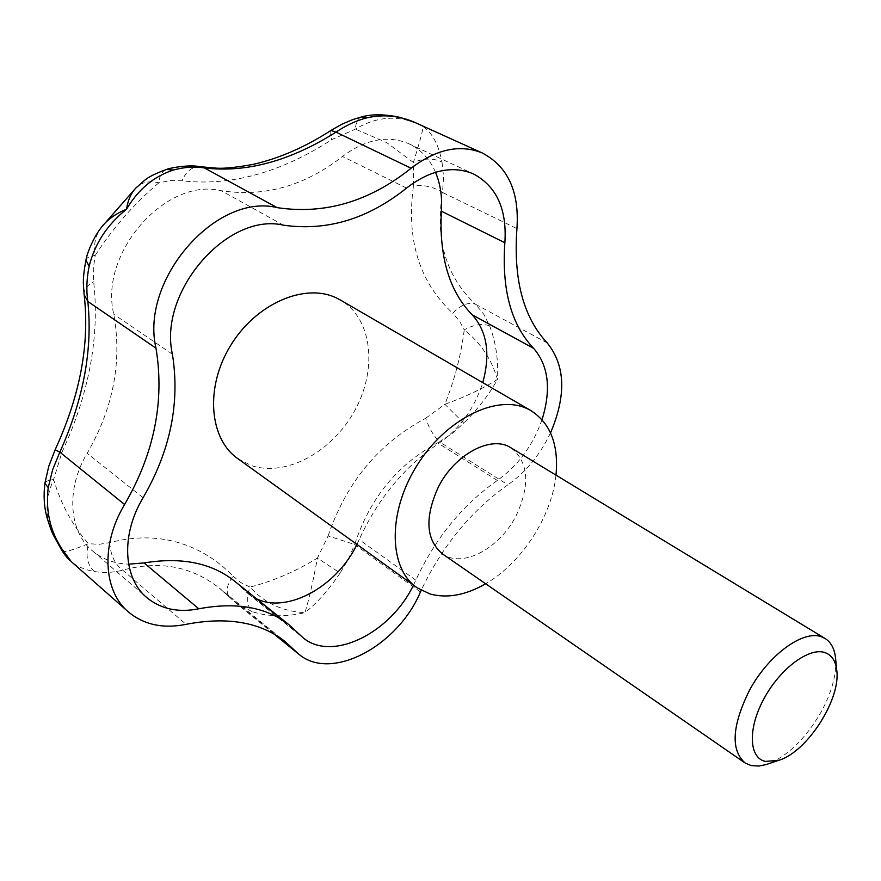 <?xml version="1.0" encoding="UTF-8"?>
<svg xmlns="http://www.w3.org/2000/svg" width="881" height="881" viewBox="0 0 881 881"><rect width="100%" height="100%" fill="white"/><g stroke="black" fill="none" stroke-linecap="round" stroke-linejoin="round"><path stroke-width="0.66" stroke-dasharray="4.41 3.3" d="M238.178 458.88L251.327 465.542C286.061 477.37 332.489 451.667 354.812 410.469C377.52 369.458 372.432 319.208 341.112 300.432M416.867 123.34L422.968 126.49C432.318 132.833 438.661 144.704 441.998 162.115C433.639 157.963 424.102 158.073 413.376 162.467C420.204 140.497 423.398 128.505 422.968 126.49C400.723 114.64 378.191 115.521 355.384 129.122L331.763 139.65C280.742 172.676 230.811 186.387 181.971 180.792L170.738 180.506L158.877 182.785C148.999 180.583 141.423 182.224 136.148 187.708M62.011 550.724L62.077 550.845C63.3 552.872 72.099 550.493 88.463 543.687L98.958 544.348L109.817 542.597C133.637 536.397 156.245 536.32 177.643 542.366C198.93 548.621 217.409 559.887 233.058 576.174C226.67 584.94 225.503 591.977 229.556 597.296L219.424 588.167C191.64 566.263 159.395 560.261 122.701 570.15C112.911 572.661 103.429 573.113 94.267 571.494C84.609 569.754 76.955 566.472 71.273 561.638L70.348 560.823M85.975 259.994C86.79 257.538 89.862 256.03 95.181 255.457L93.276 268.98L93.683 281.766C99.718 336.795 89.124 393.708 61.89 452.482L53.598 479.561C48.367 480.156 45.471 481.378 44.898 483.251M835.684 659.495C836.487 675.044 831.675 692.488 821.235 711.804C805.697 738.641 787.746 756.096 767.362 764.19M511.354 448.055C528.776 462.569 530.34 485.145 516.079 515.792C499.692 548.367 462.69 568.366 442.647 554.05M84.091 294.474C84.003 289.552 87.197 285.323 93.683 281.766M61.89 452.482L55.14 449.762M94.267 571.494C87.351 565.04 85.413 555.768 88.463 543.687C72.87 526.155 61.252 504.78 53.598 479.561C44.722 499.483 44.909 518.469 54.159 536.518M102.097 226.472L101.623 227.089C95.478 234.908 93.331 244.367 95.181 255.457C113.22 227.606 134.452 203.39 158.877 182.785C159.527 175.682 161.994 171.255 166.289 169.482M109.817 542.597C110.367 554.854 114.662 564.038 122.701 570.15L186.078 624.332M200.064 166.707C192.267 166.465 186.232 171.156 181.971 180.792M330.893 130.487C329.648 131.654 329.935 134.705 331.763 139.65M233.058 576.174L240.942 582.66L249.995 587.087C246.317 597.88 247.032 606.084 252.153 611.678L235.601 602.769L230.415 598.067L276.315 635.41M361.243 117.008C357.84 118.362 355.88 122.393 355.384 129.122L386.693 142.601L413.376 162.467L413.508 185.451C424.62 184.823 434.278 187.168 442.515 192.454C434.939 239.07 445.918 276.326 475.443 304.22C468.395 301.842 460.829 304.837 452.735 313.218C419.169 281.986 406.097 239.39 413.508 185.451M328.117 535.912C346.255 482.502 378.786 443.286 425.699 418.266C428.97 428.067 433.573 435.93 439.476 441.855C398.223 463.483 369.954 497.71 354.68 544.513L328.117 535.912L317.413 558.091L340.11 573.035C328.921 589.697 317.204 602.901 304.958 612.658C308.978 599.587 313.129 581.394 317.413 558.091C295.719 571.428 273.253 581.097 249.995 587.087C264.223 602.934 282.548 611.469 304.958 612.658C285.774 617.052 268.176 616.722 252.153 611.678M420.457 591.966L354.68 544.513L348.402 559.226L340.11 573.035M441.998 162.115L443.584 176.916L442.515 192.454L516.938 228.608M425.699 418.266L444.85 404.313L463.802 423.133L452.184 433.518L439.476 441.855L507.874 484.814C471.093 510.826 442.196 545.989 421.206 590.314M547.233 342.929L475.443 304.22L483.647 314.065L489.616 325.805C482.248 323.261 473.791 324.604 464.232 329.857L459.353 320.816L452.735 313.218M489.616 325.805C495.827 341.971 498.459 359.833 497.501 379.403C491.488 359.03 480.398 342.511 464.232 329.857C461.093 355.021 454.629 379.832 444.85 404.313C466.049 396.538 483.603 388.235 497.501 379.403C489.054 394.611 477.821 409.18 463.802 423.133M550.537 432.868C540.185 454.717 525.968 472.04 507.874 484.814M413.453 585.138L415.81 580.183C435.291 538.236 462.459 504.989 497.313 480.442C518.072 465.62 532.983 445.346 542.046 419.642M435.511 172.258C429.675 158.822 420.666 149.252 408.476 143.57C387.585 134.947 365.593 139.253 342.489 156.477C304.771 185.957 264.344 197.366 221.197 190.692C165.859 177.004 98.661 253.221 113.781 314.242C122.206 361.628 113.341 407.991 87.175 453.319C65.557 489.175 68.861 532.102 93.001 551.33C102.956 559.457 114.827 563.73 128.604 564.159M555.988 475.145C551.847 516.475 521.684 563.047 485.64 583.751M235.271 581.724L248.233 593.816L256.778 598.948M356.937 544.425L359.195 539.613C377.806 498.888 404.28 466.842 438.606 443.484C459.728 428.838 474.441 408.553 482.744 382.629M406.537 188.071L342.489 156.477M283.418 225.173L221.197 190.692M172.412 354.228L113.781 314.242M143.096 497.71L87.175 453.319M298.527 633.56L243.409 589.389M415.81 580.183L359.195 539.613M497.313 480.442L438.606 443.484M417.131 587.792L416.008 586.977M744.533 762.594L745.15 763.012M274.112 634.111L235.601 602.769L219.446 588.178L284.915 641.401M408.476 143.57L473.229 173.81M93.001 551.33L146.268 597.12M298.042 653.592L298.912 654.297M127.646 611.271L128.824 612.317M248.233 593.816L302.48 637.304"/><path stroke-width="1.32" d="M341.112 300.432L336.223 297.844C304.639 282.614 255.787 303.703 230.426 345.826C204.722 387.75 209.315 439.355 238.178 458.88L416.008 586.977M485.64 583.751C465.774 595.193 447.262 598.606 430.115 594.003L417.131 587.792C388.917 568.928 387.266 513.678 416.173 466.754C444.74 419.653 495.959 393.983 526.926 408.553L530.472 410.337C550.317 422.858 558.829 444.465 555.988 475.145M825.178 652.678C809.617 646.819 780.533 668.128 764.223 698.215C747.661 728.224 748.729 757.858 765.391 761.426L778.936 760.27C807.37 751.768 841.245 698.732 836.697 669.846C835.54 660.849 831.708 655.123 825.178 652.678M778.936 760.27L766.096 764.598L758.838 766.052L751.229 765.6L745.15 763.012C730.536 750.105 731.924 725.977 749.313 690.627C768.386 654.77 803.703 629.254 821.852 636.952L824.792 638.318C830.783 641.93 834.351 648.328 835.496 657.512L835.684 659.495M744.533 762.594L442.647 554.05C425.93 540.086 424.488 517.775 438.32 487.116C454.706 454.255 491.191 434.972 510.639 447.614L511.354 448.055M421.206 590.314L420.457 591.966C397.926 645.773 331.553 681.872 298.912 654.297L284.915 641.401C260.258 622.107 227.309 616.425 186.078 624.332C163.481 628.913 144.396 624.915 128.824 612.317C103.198 591.459 100.456 544.491 124.595 504.505C154.263 453.374 164.725 401.262 155.992 348.193L87.836 301.467C86.195 290.433 86.624 278.715 89.113 266.348L85.953 260.093C83.959 270.445 83.111 278.715 83.409 284.904L84.147 294.86C89.818 343.788 80.149 395.426 55.14 449.762L59.842 452.162C83.464 399.589 92.791 349.361 87.836 301.467L84.091 294.474M44.898 483.251L48.224 487.634L52.64 469.683L59.842 452.162L124.595 504.505M89.113 266.348C94.785 243.674 107.229 224.655 126.468 209.293C115.818 213.554 107.537 219.479 101.623 227.078C94.256 236.119 87.142 252.362 85.953 260.093L85.975 259.994M54.369 536.925L61.967 548.973C50.074 530.913 45.493 510.462 48.224 487.634M127.646 611.271L71.273 561.638L61.967 548.973L62.077 550.845C65.535 555.966 68.289 559.292 70.348 560.823M173.513 170.011C184.382 167.049 194.679 166.366 204.425 167.952L200.912 166.828C188.6 164.042 167.742 168.557 166.773 169.339C144.44 177.588 145.354 180.374 136.148 187.708C131.247 192.686 128.02 199.888 126.468 209.293C138.185 189.437 153.867 176.343 173.513 170.011L166.289 169.482M155.992 348.193C139.859 279.706 216.208 192.521 277.185 207.641L204.425 167.952C246.339 172.951 290.201 161.014 335.991 132.139L330.981 130.421C304.903 147.248 278.803 158.602 252.682 164.472C236.24 167.434 224.226 168.667 216.638 168.172L200.064 166.707M277.185 207.641C324.693 214.755 369.337 201.628 411.108 168.238L335.991 132.139C345.903 125.421 356.1 120.675 366.584 117.9L361.628 116.898L352.609 119.64L341.586 124.353L330.893 130.487M366.584 117.9C383.389 114.078 399.6 115.653 415.215 122.591L416.867 123.34M411.108 168.238C436.194 149.12 459.838 143.999 482.05 152.876C507.841 166.344 519.471 191.584 516.938 228.608C513.26 279.398 523.358 317.501 547.233 342.929C565.36 365.417 566.461 395.404 550.537 432.868M542.046 419.642C551.396 389.435 548.588 365.681 533.644 348.358C511.189 324.803 501.597 289.596 504.868 242.738C507.082 209.182 496.532 186.21 473.229 173.81C452.394 165.254 430.159 170 406.537 188.071C367.961 218.995 326.928 231.362 283.418 225.173C227.672 211.914 158.095 291.666 172.412 354.228C180.153 402.826 170.385 450.654 143.096 497.71C120.587 534.965 123.241 578.927 147.369 598.067C161.432 609.212 178.579 612.791 198.809 608.793C236.042 601.811 266.018 607.064 288.759 624.552L303.306 637.965C332.555 662.248 390.878 632.624 413.453 585.138M482.744 382.629C490.618 354.052 487.105 331.443 472.216 314.814C449.321 291.391 439.035 256.845 441.359 211.187C442.35 196.915 440.401 183.942 435.511 172.258M128.604 564.159L144.055 562.926C180.803 556.902 210.636 562.706 233.531 580.337L235.271 581.724M256.778 598.948C287.999 613.848 337.214 585.942 356.937 544.425M504.868 242.738L441.359 211.187M198.809 608.793L144.055 562.926M294.32 650.057L276.315 635.41M533.644 348.358L472.216 314.814M510.639 447.614L824.792 638.318M836.697 669.846L835.496 657.512M55.14 449.762L48.752 466.313L44.887 483.35C43.389 495.562 44.094 506.938 46.99 517.466C50.151 527.752 52.563 534.139 54.215 536.628M415.325 122.635L399.963 117.371C384.865 114.112 372.09 113.957 361.628 116.909M415.215 122.591L482.05 152.876M62.011 550.724L54.479 537.157M146.268 597.12L147.369 598.067M274.112 634.111L298.042 653.592M233.531 580.337L288.759 624.552M302.48 637.304L303.306 637.965M136.148 187.708L102.097 226.472M530.472 410.337L339.846 299.694"/></g></svg>
